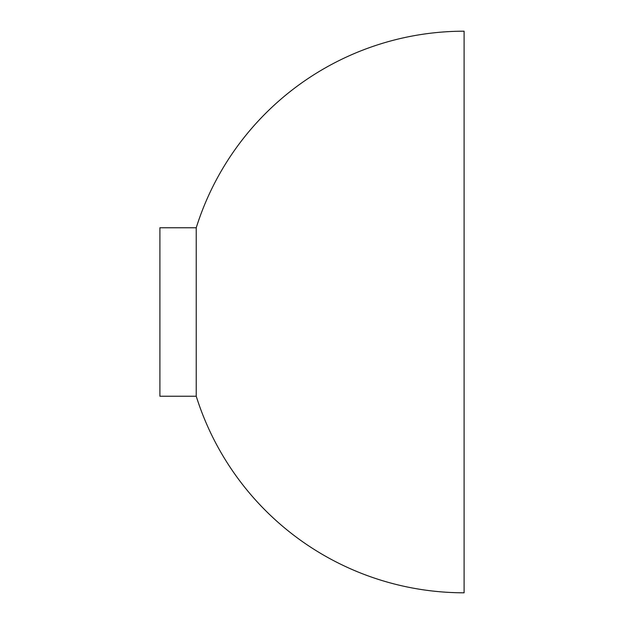 <?xml version="1.0" encoding="UTF-8"?>
<svg xmlns="http://www.w3.org/2000/svg" width="624" height="624" viewBox="0 0 624 624"><rect width="100%" height="100%" fill="white"/><g stroke="black" fill="none" stroke-linecap="round" stroke-linejoin="round"><path stroke-width="0.94" d="M196.232 227.76L159.9 227.76L159.9 396.24L196.232 396.24L196.232 227.76A280.8 280.8 0 0 1 464.1 31.2L464.1 592.8A280.8 280.8 0 0 1 196.232 396.24"/></g></svg>
